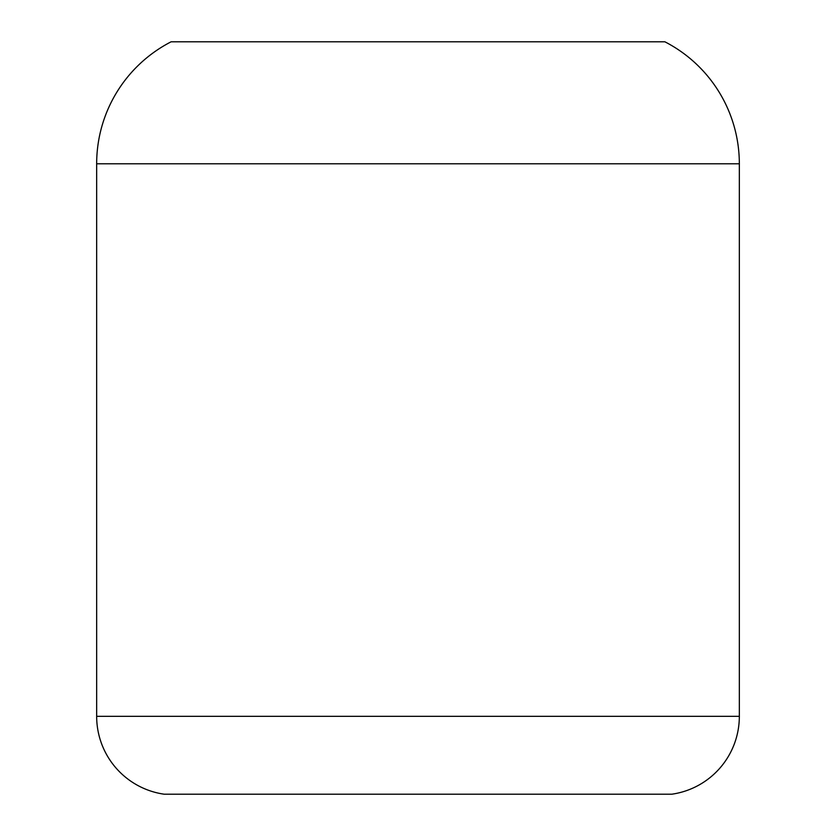 <?xml version="1.0" encoding="UTF-8"?>
<svg xmlns="http://www.w3.org/2000/svg" width="836" height="836" viewBox="0 0 836 836"><rect width="100%" height="100%" fill="white"/><g stroke="black" fill="none" stroke-linecap="round" stroke-linejoin="round"><path stroke-width="1.25" d="M739.337 716.327L96.662 716.327L96.662 163.783L739.337 163.783L739.337 716.327L739.337 163.783L96.662 163.783L96.662 716.327L739.337 716.327A78.668 78.668 0 0 1 671.83 794.2L164.169 794.2A78.668 78.668 0 0 1 96.662 716.327A78.668 78.668 0 0 0 164.169 794.2L671.83 794.2A78.668 78.668 0 0 0 739.337 716.327M171.119 41.8L664.881 41.8A137.156 137.156 -90 0 1 739.337 163.783A137.156 137.156 90 0 0 664.881 41.8L171.119 41.8A137.156 137.156 90 0 0 96.662 163.783A137.156 137.156 -90 0 1 171.119 41.8"/></g></svg>
